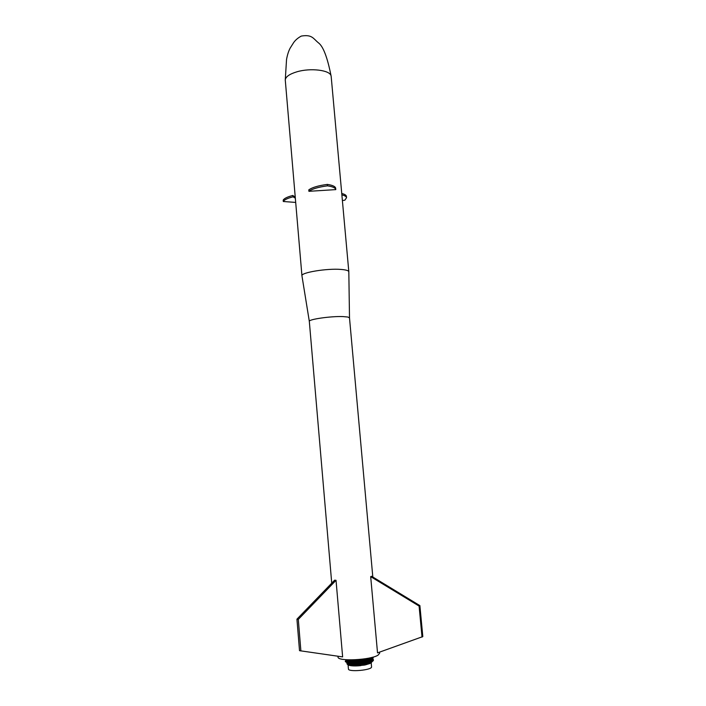 <?xml version="1.0" encoding="UTF-8"?>
<svg xmlns="http://www.w3.org/2000/svg" width="706" height="706" viewBox="0 0 706 706"><rect width="100%" height="100%" fill="white"/><g stroke="black" fill="none" stroke-linecap="round" stroke-linejoin="round"><path stroke-width="1.06" d="M327.346 184.407C332.526 185.193 335.297 186.455 335.659 188.193L335.782 189.614L308.901 191.308L308.778 189.896C312.131 187.443 318.318 185.616 327.346 184.407L327.478 185.837C318.45 187.046 312.255 188.864 308.901 191.308M335.659 188.193L335.782 189.596C335.421 187.867 332.658 186.613 327.478 185.837M342.392 200.557L344.863 200.177L346.54 197.698C346.337 196.524 344.784 195.571 341.872 194.847M346.434 196.497L346.417 196.339C346.214 195.165 344.66 194.203 341.748 193.47M295.32 198.183L293.087 196.815C287.58 198.218 284.324 199.78 283.3 201.501L295.682 202.419M283.3 201.501L283.185 200.133C284.209 198.404 287.466 196.842 292.964 195.43L293.087 196.815M295.205 196.806L292.999 195.809M301.939 275.764L285.268 79.963C285.63 76.769 289.486 74.059 296.847 71.827C310.534 67.688 330.09 70.123 331.07 75.877L331.193 76.592M346.928 663.102L347.273 664.258L348.949 665.273L355.833 665.943L355.515 664.717L363.943 664.028L370.738 662.343L373.368 660.384L372.441 658.795M372.036 661.672L369.829 663.569L364.367 665.096L355.4 665.943L355.868 664.708M347.82 664.708L349.673 665.467L354.739 665.573L355.074 664.717M347.202 663.411L347.378 664.346L349.947 665.529L349.523 664.284M348.473 664.019L348.367 664.831L348.287 663.958L349.77 664.328L350.229 665.582L349.814 664.337M371.418 659.51L370.941 660.498L370.765 659.951L363.263 662.44L350.847 663.358L349.77 664.328L350.52 665.634L350.123 664.39M370.694 657.718L372.071 659.069L370.597 660.057L372.071 659.069L370.765 660.613L370.597 660.057L370.571 660.737L370.421 660.163L370.359 660.86L370.235 660.269L370.129 660.984L369.362 660.692L369.37 661.345L369.123 660.798L369.088 661.469L368.867 660.904L368.788 661.584L368.603 661.001L368.479 661.698L368.329 661.107L367.826 661.928L367.447 661.398L367.482 662.043L367.138 661.496L367.129 662.149L366.82 661.593L366.758 662.254L366.493 661.681L366.388 662.36L366.158 661.778L365.999 662.466L365.823 661.866L365.602 662.572L364.755 662.122L364.79 662.766L364.393 662.21L364.367 662.855L363.643 662.36L363.511 663.031L362.875 662.51L362.178 663.278L361.701 662.713L361.728 663.358L361.304 662.784L361.269 663.428L360.907 662.837L360.819 663.499L360.501 662.899L360.36 663.561L360.095 662.952L359.892 663.622L359.698 663.005L359.433 663.675L358.48 663.146L358.507 663.781L358.083 663.181L358.048 663.825L357.677 663.225L357.139 663.905L356.883 663.287L356.689 663.94L356.486 663.313L356.239 663.967L354.941 663.402L354.915 664.037L354.571 663.411L354.068 664.064L353.83 663.428L353.653 664.064L353.468 663.437L352.462 664.064L352.1 663.419L352.082 664.046L351.773 663.411L351.72 664.037L351.456 663.393L351.359 664.019L351.147 663.375L351.014 663.993L350.555 663.331L350.079 664.381L350.829 665.679L350.441 664.434M350.714 664.47L350.529 665.308L351.156 665.723L350.767 664.478L355.497 664.717L355.18 662.819L364.693 661.61L371.877 659.192L373.439 660.136L371.7 659.316M351.05 664.514L350.864 665.352L351.491 665.767L351.359 664.019L350.555 663.331L349.452 663.834L348.79 663.093L348.676 663.693L348.579 663.049L347.855 663.463L347.123 662.546M351.403 664.549L351.2 665.396L351.835 665.802L351.464 664.558M351.764 664.584L351.562 665.431L352.197 665.829L351.826 664.593M352.135 664.611L351.923 665.458L352.559 665.864L352.197 664.62M352.515 664.637L352.294 665.484L352.938 665.882L352.585 664.646M352.912 664.664L352.682 665.511L353.327 665.908L352.982 664.664M353.309 664.681L353.079 665.529L353.724 665.926L353.379 664.681M355.709 663.366L355.356 664.019L354.068 664.064L353.485 665.546L354.13 665.934L353.794 664.699M350.555 663.331L349.408 662.766L351.773 663.411L350.873 662.863L352.1 663.419L351.676 662.881L352.771 663.437L352.462 664.064L352.082 662.89L353.115 663.437L352.85 664.064L352.506 662.89L353.247 664.064L354.068 664.064L353.927 664.699L354.491 664.055L353.891 665.555L354.544 665.943L354.209 664.708M354.562 664.717L354.315 665.564L354.968 665.943L354.641 664.717M371.365 662.59L371.833 661.778L370.059 663.463L365.196 664.937L356.062 665.555L355.533 660.922L355.427 661.557L355.144 660.94L354.986 661.584L354.765 660.957L354.553 661.601L354.386 660.966L353.291 660.992L353.3 661.628L352.25 660.984L352.118 661.619L351.915 660.984L351.747 661.601L351.588 660.966L350.661 660.922L350.352 661.522L350.088 660.878L350.035 661.496L349.814 660.842L349.726 661.46L349.549 660.816L349.426 661.425L349.293 660.781L348.596 660.666L348.632 661.293L347.82 660.481L347.758 661.072L347.652 660.428L346.037 659.739L347.502 660.375L346.064 659.739L356 660.313L367.773 658.336M371.506 659.448L370.129 660.984L371.241 662.113L371.833 661.778L371.135 662.81L371.497 661.981M371.541 661.963L370.994 662.916L371.347 662.06M371.4 662.034L370.844 663.022L371.188 662.14M370.844 657.683L370.068 658.477L369.626 658.045L369.591 658.716L370.924 659.695L369.635 661.222L371.356 662.025L370.032 660.375L371.065 662.652L361.604 665.14L360.819 663.499L359.433 663.675L359.292 663.058L358.975 663.728L358.71 660.648L358.595 661.301L358.304 660.692L358.136 661.354L357.907 660.737L357.677 661.398L357.501 660.772L354.13 661.61L353.477 659.872M361.384 664.355L360.819 665.617L360.572 664.443M360.925 664.408L360.369 665.67L360.104 664.487M360.466 664.452L359.91 665.714L359.645 664.522M359.998 664.496L359.442 665.749L359.177 664.558M359.539 664.531L358.983 665.793L358.71 664.593M354.491 664.055L354.818 664.717L355.356 664.019L354.721 662.846L355.18 662.819L356.098 663.34L355.727 664.708L356.239 663.967L358.975 663.728L358.524 665.82L358.242 664.62M356.239 663.967L356.195 664.708L357.139 663.905L357.148 664.673L357.589 663.869L357.624 664.655L358.048 663.825L358.357 664.62L358.507 663.781L358.074 665.855L357.783 664.646M358.145 664.628L357.615 665.882L357.315 664.664M357.686 664.655L357.165 665.899L356.865 664.681M357.227 664.673L356.715 665.917L356.406 664.699M356.768 664.69L356.274 665.934L356.318 664.699M370.535 657.754L372.071 659.069L370.606 657.736M370.376 657.798L371.656 659.316L370.421 660.163L371.877 659.192L370.421 657.78M369.882 657.904L369.838 658.592L370.235 657.824M369.82 660.481L371.427 659.448L370.068 658.477L371.656 659.316L370.235 660.269L371.427 659.448L369.838 658.592L371.188 659.572L369.591 658.716L368.77 659.069L368.929 658.354L369.838 658.592L369.626 658.045L369.053 658.954L368.929 658.354L367.835 659.413L367.261 658.954L367.146 659.642L366.952 659.051L366.785 659.748L366.635 659.148L365.249 660.163L364.931 659.589L364.428 660.348L364.208 659.757L364.005 660.445L363.837 659.836L362.699 660.066L362.707 660.701L361.913 660.198L361.357 660.931L361.128 660.331L360.898 661.001L360.722 660.392L359.513 660.551L359.522 661.195L357.218 661.434L357.104 659.695M369.185 658.054L368.47 659.183L369.291 658.036M370.385 662.484L370.447 662.978L370.818 662.281L369.635 661.222L368.161 661.813L368.047 661.204L369.759 660.189L367.852 658.76L368.47 659.183L369.106 658.071M366.635 659.148L366.035 659.96L367.464 658.398L366.635 659.148L367.852 658.76L367.835 659.413L366.414 659.854L367.041 658.477M368.117 663.208L367.129 662.149L368.894 663.005L367.755 661.301L368.744 660.542L367.826 661.928L365.602 662.572L366.423 661.213L365.646 660.057L366.608 658.548M367.138 661.496L368.011 660.772L366.158 661.778L366.829 661.107L365.637 659.422L365.249 660.163L363.581 660.534L364.005 658.963M367.129 662.149L367.296 663.402L366.388 662.36L366.873 663.49L365.999 662.466L366.449 663.578L365.602 662.572L366.008 663.666L365.196 662.669L362.628 663.199L362.858 661.963L363.263 662.44L364.243 661.698L364.022 662.29L365.567 661.416L364.843 660.26L365.999 661.31L365.196 662.669L365.999 661.31L365.249 660.163L366.423 661.213L365.823 661.866L366.829 661.107L365.284 659.501L363.837 659.836L364.455 658.892M363.899 658.972L363.14 660.622L363.546 659.025M363.431 659.042L362.707 660.701L363.325 661.875L363.581 660.534L364.243 661.698L364.005 660.445L364.693 661.61M363.14 660.622L362.699 660.066L362.257 660.781L360.439 661.072L360.245 659.422M361.701 662.713L361.807 660.86L362.178 663.278L362.707 660.701L362.31 660.136L360.722 660.392L360.722 659.369M361.128 660.331L359.981 661.134L359.769 659.466M360.881 659.351L359.522 661.195L359.292 663.058L358.595 661.301L358.48 663.146L357.077 662.696L357.28 663.261L355.647 662.793L356.768 661.469L356.636 659.722M359.936 659.448L359.063 661.248L359.698 663.005L359.981 661.134L359.283 659.519M362.099 662.652L361.904 662.113L360.501 662.899L360.466 662.325L360.095 662.952L359.116 660.604L357.501 660.772L357.571 659.66M356.909 659.704L357.218 661.434L355.921 660.895L355.321 663.384M356.442 659.739L357.104 660.807L356.768 661.469L356.309 660.869L354.386 660.966L353.918 659.863M355.144 660.94L354.138 660.41L353.715 661.619L353.044 659.889M353.688 660.428L353.715 661.619L352.506 662.89L354.721 662.846L354.941 663.402L353.812 662.872L354.986 661.584L354.721 662.846L355.427 661.557L355.18 662.819M349.77 664.328L350.273 663.305L349.073 662.731L351.27 662.872L352.118 661.619L351.676 662.881L352.903 661.628L352.506 662.89L353.468 663.437L352.938 662.89L353.715 661.619L353.291 660.992L352.903 661.628L351.376 661.593L350.352 660.401L350.767 659.916M353.715 661.619L353.83 663.428L352.938 662.89L352.938 660.992L350.741 660.419L352.594 660.992L352.206 659.907M350.617 659.916L350.352 660.401L351.588 660.966L351.376 661.593L349.982 660.384L350.379 659.916M350.247 659.916L349.982 660.384L351.27 660.957L350.123 662.819M352.435 663.428L351.27 662.872L351.747 661.601L350.494 662.846L350.661 660.922L350.035 661.496L349.152 661.381L349.055 660.745L348.879 661.337L347.661 659.836M349.408 662.766L350.273 663.305L350.035 663.905L348.746 662.696L350.679 661.548L348.279 659.863M349.814 660.842L348.279 660.225L349.293 660.781L349.152 661.381L347.308 662.466L349.735 663.252L348.676 663.693L347.07 662.404L348.579 663.049L348.235 663.578L348.19 662.952L346.84 662.352L348.385 661.24L347.361 660.313M348.049 663.878L347.979 664.681L347.899 663.817L350.035 663.905L347.573 662.519L348.879 661.337L348.596 660.666L347.308 662.466L348.79 663.093L347.07 662.404L348.164 661.187L346.62 662.29L348.014 662.908L347.855 663.463L346.946 662.466M348.879 661.337L347.846 662.572L349.241 663.181L348.129 662.616L349.152 661.381L347.846 662.572L349.011 663.137L347.573 662.519L348.632 661.293L346.249 659.81L348.19 660.578L347.078 659.81M346.064 659.739L347.652 660.428L347.423 660.948L346.849 660.092M347.423 660.948L345.914 662.007L346.62 662.29L347.952 661.134L346.84 662.352L348.385 663.005L348.235 663.578L346.064 662.087L347.423 660.948L346.231 662.157L347.696 662.793L346.064 662.087L347.273 660.878L347.114 660.207L347.14 660.807L346.699 660.022L345.252 661.257L345.914 662.007M346.84 660.084L345.287 661.434L346.681 660.022M371.788 659.263L373.368 660.384L371.621 659.369M371.735 659.298L373.306 660.507L371.532 659.43M371.674 659.342L373.236 660.631L371.427 659.501M371.594 659.386L373.139 660.754L371.391 660.128L372.909 661.01L371.197 659.66M360.819 663.499L361.295 664.372L361.728 663.358L362.266 664.258L362.178 663.278L360.819 663.499L360.81 664.417L360.36 663.561L360.316 664.47L359.892 663.622L359.831 664.514L359.433 663.675L359.336 664.549L358.507 663.781M351.111 664.522L352.462 664.064L350.079 664.381M347.043 662.51L347.573 663.658M372.609 661.266L371.109 660.375L372.441 661.39L370.941 660.498L372.256 661.522L370.765 660.613L372.053 661.646L370.359 660.86L371.603 661.901M370.703 662.352L370.668 662.872L370.615 662.396M370.271 662.537L369.37 661.345L370.465 662.457M370.023 662.625L369.088 661.469L370.173 662.572M369.767 662.713L369.697 663.305L369.626 662.766M369.503 662.81L369.423 663.411L369.353 662.863M369.212 662.908L369.132 663.516L369.053 662.952M368.92 662.996L368.823 663.622L368.744 663.049M368.611 663.084L368.506 663.728L368.426 663.128M368.285 663.163L368.179 663.825L368.091 663.216M367.958 663.243L367.835 663.931L367.747 663.296M367.614 663.331L367.482 664.028L367.394 663.375M367.252 663.411L367.111 664.125L367.023 663.463M366.891 663.49L366.741 664.214L366.643 663.543M366.511 663.569L366.352 664.311L366.255 663.622M366.123 663.649L365.955 664.399L365.858 663.693M365.726 663.719L365.558 664.487L365.452 663.772M365.329 663.799L365.143 664.567L365.037 663.843M364.914 663.869L364.72 664.655L364.614 663.914M364.49 663.94L364.296 664.734L364.19 663.984M364.067 664.011L363.855 664.805L363.749 664.055M363.634 664.072L363.413 664.875L363.308 664.117M363.193 664.134L362.972 664.946L362.866 664.178M362.513 664.222L362.178 663.278L362.416 664.24M362.293 664.249L362.063 665.078L361.957 664.293M361.843 664.311L361.604 665.14L361.498 664.346M349.744 663.869L349.338 665.096L349.249 664.222M349.205 664.214L349.073 665.034L348.985 664.161M348.949 664.152L348.826 664.973L348.508 664.028M348.252 663.949L348.164 664.761L348.084 663.887M347.687 663.393L347.273 664.258M347.273 663.181L347.184 664.161L347.114 663.331M346.964 663.163L347.061 662.519M368.894 663.005L370.226 662.528L368.788 661.584L369.909 662.652M346.584 659.978L345.649 660.587M347.529 663.631L348.235 663.578L348.014 662.908L346.417 662.219L347.581 661.01L346.231 662.157L347.855 662.855L346.417 662.219L347.758 661.072L346.62 662.29L348.19 662.952M350.035 663.905L348.129 662.616L350.035 661.496L349.073 662.731L350 663.278M367.755 661.301L368.382 660.657L367.146 659.642L368.011 660.772L367.447 661.398L368.382 660.657L367.491 659.528L368.744 660.542L368.153 659.298L369.432 660.304L368.47 659.183M368.867 660.904L370.068 660.066L368.77 659.069L369.759 660.189L368.867 660.904M369.123 660.798L370.368 659.942L369.053 658.954L370.068 660.066L369.123 660.798M369.362 660.692L370.65 659.819L369.326 658.83L370.368 659.942L369.362 660.692M371.418 657.542L372.839 658.433L371.25 657.621L372.715 658.557L371.127 657.745L372.256 658.936L373.059 657.101M348.94 659.889L348.596 660.269L350.088 660.878L348.923 660.304L349.285 659.898M349.179 659.898L348.923 660.304L350.37 660.895L349.267 660.331L349.646 659.907M349.523 659.907L349.267 660.331L350.661 660.922L349.611 660.357L350.008 659.907M354.8 659.828L354.597 660.392L355.533 660.922L355.259 659.801M355.056 659.81L355.921 660.895L355.718 659.783M355.515 659.792L356.309 660.869L356.177 659.748M357.377 659.669L357.907 660.737L357.916 660.154L359.116 660.604L359.469 659.501M361.198 659.316L361.525 660.269L361.675 659.263M361.525 659.28L361.913 660.198L362.143 659.21M362.001 659.227L362.31 660.136L362.619 659.148M362.487 659.166L362.699 660.066L363.078 659.086M366.643 658.539L364.931 659.589L365.346 658.76M367.482 658.424L366.952 659.051L367.852 658.327M367.852 658.319L367.261 658.954L368.144 658.266M368.17 658.266L367.561 658.857L368.417 658.213M362.752 664.196L362.628 663.199L363.237 664.125L363.069 663.119L363.714 664.064L363.511 663.031L364.181 663.984L363.943 662.943L364.649 663.914L364.367 662.855L365.108 663.834L364.79 662.766L365.558 663.755L365.196 662.669M368.161 661.813L369.582 662.775L368.161 661.813M371.833 661.778L370.571 660.737L371.859 661.99M371.259 660.251L372.768 661.134L371.109 660.375M371.833 659.227L373.412 660.26L371.762 659.272M370.279 658.354L372.053 659.077M372.071 659.069L373.386 659.669L372.124 659.033M372.141 659.016L373.333 659.554L372.194 658.989M372.212 658.972L373.253 659.439L372.247 658.945M372.362 658.857L373.174 659.333M346.575 659.969L345.905 660.384M346.734 660.428L345.543 661.778L347.273 660.878M356.768 661.469L356.601 662.731L357.218 661.434L357.077 662.696M358.886 663.102L358.136 661.354L357.554 662.652L357.218 661.434M361.904 662.113L361.357 660.931L361.428 662.193L360.898 661.001L360.951 662.263L360.439 661.072L360.466 662.325L359.981 661.134M365.117 662.043L365.567 661.416L364.005 660.445M368.011 660.772L366.785 659.748L367.235 660.992L366.035 659.96M371.647 657.489L373.033 658.186L371.815 657.445M371.85 657.436L373.103 658.063L371.991 657.392M372.044 657.383L373.165 657.939L372.159 657.348M372.23 657.33L373.2 657.815M372.397 657.286L373.227 657.701L372.3 657.312M372.547 657.242L373.236 657.577L372.477 657.268M347.361 659.828L348.385 660.622L347.123 659.81M347.961 659.854L348.817 660.71M352.621 659.898L352.938 660.992L351.95 660.445L352.382 659.907M354.359 659.845L354.138 660.41L354.165 659.854M364.905 658.83L364.208 659.757L364.367 658.91M299.512 650.676L296.935 619.171L334.635 580.173L336.03 580.306L342.631 656.898L299.512 650.676M300.888 650.958L298.303 619.391L336.03 580.306M298.303 619.391L296.935 619.171M377.525 652.865L370.685 576.634L371.568 576.255L419.885 605.607L422.815 636.591L377.525 652.865M422.029 637.112L419.09 606.057L370.685 576.634M419.885 605.607L419.09 606.057M348.076 664.893L348.429 668.926C347.899 672.341 372.265 670.162 371.55 666.861L371.541 666.791M331.732 583.174L309.325 321.415C308.01 319.403 330.858 316.076 342.948 316.579L347.864 317.029L349.505 317.894L348.817 271.695C348.535 270.583 345.975 269.833 341.157 269.445C326.984 268.192 300.315 272.631 301.947 275.878M379.66 653.121L378.213 655.027C371.162 660.136 336.894 661.734 338.05 656.951L337.989 656.236M354.968 665.943L355.427 664.717M371.065 662.652L371.082 662.184M354.739 665.573L354.994 664.717M346.99 663.772L346.937 663.119M370.994 662.228L369.891 661.107M369.326 658.83L370.924 659.695L369.6 660.587L370.65 659.819M347.723 659.845L348.596 660.666L347.414 659.828M348.199 659.863L349.055 660.745L347.687 660.145M350.961 660.94L349.611 660.357L349.885 659.907M353.229 659.881L352.806 660.445L353.291 660.992L352.373 660.445L352.806 659.898M353.653 660.984L353.662 659.872M356.706 660.842L355.974 659.766M359.919 660.498L360.413 659.404M363.078 659.986L362.955 659.104M365.284 658.769L364.578 659.678L364.825 658.839M365.973 659.325L367.058 658.469M368.408 658.557L368.964 658.098M350.67 663.967L350.247 664.408M350.582 664.452L351.014 663.993L350.414 664.434M351.014 663.993L350.758 664.478M351.359 664.019L350.935 664.496M351.72 664.037L351.297 664.54M352.082 664.046L351.667 664.575M352.453 664.637L352.85 664.064L352.056 664.611M352.85 664.064L352.859 664.664M353.247 664.064L353.282 664.681M353.653 664.064L353.494 664.69L354.068 664.064M354.915 664.037L354.589 664.717M355.789 663.993L355.039 664.717M356.689 663.94L356.433 664.699M357.139 663.905L356.909 664.681M357.589 663.869L357.386 664.664M358.11 664.628L358.048 663.825L357.871 664.646M359.433 663.675L359.583 664.531M359.892 663.622L360.069 664.487M360.36 663.561L360.563 664.443M361.269 663.428L361.543 664.346M361.728 663.358L362.028 664.284M362.628 663.199L362.99 664.161M363.069 663.119L363.475 664.099M363.511 663.031L363.943 664.028M363.943 662.943L364.42 663.949M367.826 661.928L369.238 662.89M371.427 657.542L372.945 658.31L371.621 657.489M351.006 659.916L350.741 660.419L351.156 659.916M351.394 659.916L351.129 660.437L351.562 659.916M351.8 659.907L351.535 660.445L351.967 659.907M354.606 659.836L354.597 660.392M357.854 659.633L357.916 660.154L358.048 659.625M358.33 659.598L358.401 660.101L358.516 659.58M358.807 659.554L358.886 660.048L358.992 659.545M346.417 196.339L346.54 197.698M285.268 79.963L286.548 59.375C287.439 54.671 288.648 50.903 290.175 48.087L293.643 42.598C295.435 40.039 297.985 37.868 301.303 36.077C312.202 34.267 313.173 38.583 318.468 42.863C323.207 46.384 327.407 57.389 331.07 75.877M371.188 662.766L371.55 666.861M348.817 271.695L331.167 76.354M309.316 321.336L301.974 275.984M379.669 653.244L379.572 652.141M372.812 577.014L349.496 317.832"/></g></svg>
